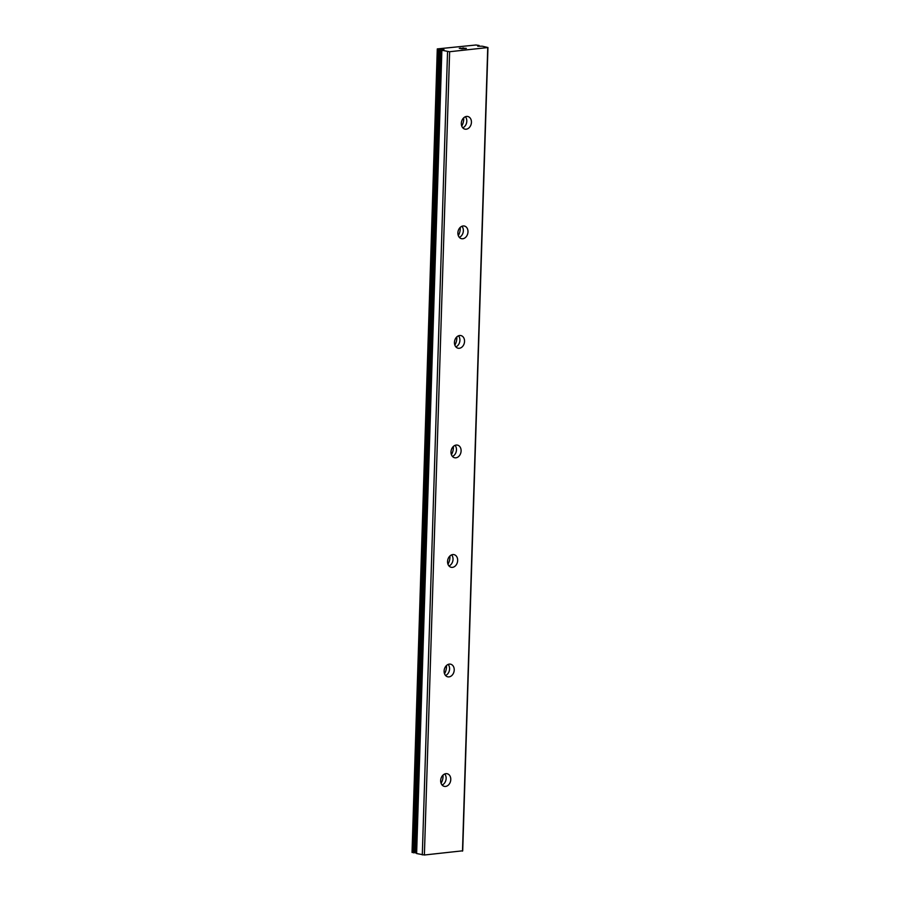 <?xml version="1.0" encoding="UTF-8"?>
<svg xmlns="http://www.w3.org/2000/svg" width="900" height="900" viewBox="0 0 900 900"><rect width="100%" height="100%" fill="white"/><g stroke="black" fill="none" stroke-linecap="round" stroke-linejoin="round"><path stroke-width="1.35" d="M477.787 45.844L479.093 45.461L475.965 45L437.287 48.915L444.026 49.691L441.787 50.254L416.543 853.526L424.384 855L462.713 850.804L487.957 47.531L482.276 46.193L477.765 46.249M440.674 780.559A6.48 4.961 -76.8 0 1 447.21 773.741A6.48 4.961 -76.8 0 1 450.776 779.535A6.48 4.961 -76.8 0 1 444.24 786.352A6.48 4.961 -76.8 0 1 440.674 780.559M444.713 773.966A6.48 4.961 -76.8 0 1 446.141 778.444A6.48 4.961 -76.8 0 1 442.103 785.036M444.116 671.018A6.48 4.961 -76.8 0 1 450.652 664.2A6.48 4.961 -76.8 0 1 454.219 669.994A6.48 4.961 -76.8 0 1 447.683 676.811A6.48 4.961 -76.8 0 1 444.116 671.018M448.155 664.425A6.48 4.961 -76.8 0 1 449.584 668.903A6.48 4.961 -76.8 0 1 445.545 675.495M447.559 561.476A6.48 4.961 -76.8 0 1 454.095 554.659A6.48 4.961 -76.8 0 1 457.661 560.452A6.48 4.961 -76.8 0 1 451.125 567.281A6.48 4.961 -76.8 0 1 447.559 561.476M451.598 554.884A6.48 4.961 -76.8 0 1 453.026 559.373A6.48 4.961 -76.8 0 1 448.988 565.965M451.001 451.946A6.48 4.961 -76.8 0 1 457.537 445.129A6.48 4.961 -76.8 0 1 461.104 450.923A6.48 4.961 -76.8 0 1 454.567 457.74A6.48 4.961 -76.8 0 1 451.001 451.946M455.04 445.354A6.48 4.961 -76.8 0 1 456.469 449.831A6.48 4.961 -76.8 0 1 452.43 456.424M454.444 342.405A6.48 4.961 -76.8 0 1 460.98 335.588A6.48 4.961 -76.8 0 1 464.546 341.381A6.48 4.961 -76.8 0 1 458.01 348.199A6.48 4.961 -76.8 0 1 454.444 342.405M458.483 335.812A6.48 4.961 -76.8 0 1 459.911 340.29A6.48 4.961 -76.8 0 1 455.873 346.882M457.886 232.875A6.48 4.961 -76.8 0 1 464.423 226.046A6.48 4.961 -76.8 0 1 467.989 231.851A6.48 4.961 -76.8 0 1 461.452 238.669A6.48 4.961 -76.8 0 1 457.886 232.875M461.925 226.271A6.48 4.961 -76.8 0 1 463.354 230.76A6.48 4.961 -76.8 0 1 459.315 237.352M461.329 123.334A6.48 4.961 -76.8 0 1 467.865 116.516A6.48 4.961 -76.8 0 1 471.431 122.31A6.48 4.961 -76.8 0 1 464.895 129.127A6.48 4.961 -76.8 0 1 461.329 123.334M465.368 116.741A6.48 4.961 -76.8 0 1 466.796 121.219A6.48 4.961 -76.8 0 1 462.757 127.811M463.68 117.844A11.115 8.516 -76.8 0 1 463.714 119.272A11.115 8.516 -76.8 0 1 461.745 126.067M460.238 227.385A11.115 8.516 -76.8 0 1 460.271 228.814A11.115 8.516 -76.8 0 1 458.303 235.597M456.795 336.926A11.115 8.516 -76.8 0 1 456.829 338.355A11.115 8.516 -76.8 0 1 454.86 345.139M453.353 446.456A11.115 8.516 -76.8 0 1 453.386 447.885A11.115 8.516 -76.8 0 1 451.418 454.68M449.91 555.998A11.115 8.516 -76.8 0 1 449.944 557.426A11.115 8.516 -76.8 0 1 447.975 564.21M446.468 665.539A11.115 8.516 -76.8 0 1 446.501 666.967A11.115 8.516 -76.8 0 1 444.532 673.751M443.025 775.069A11.115 8.516 -76.8 0 1 443.059 776.498A11.115 8.516 -76.8 0 1 441.09 783.293M459.63 48.341L461.137 48.184M460.575 48.566L461.396 48.476L460.575 48.566M461.554 48.521L460.733 48.611M461.678 48.825L463.185 48.667L461.678 48.825M460.98 48.15L459.293 48.33L460.98 48.15M463.343 48.712L459.27 48.319M462.724 47.97L463.298 47.914L462.724 47.981M464.67 48.24L466.211 48.364L464.603 48.532M462.746 48.06L464.456 48.251M466.369 48.398L464.344 48.6M441.787 50.254L449.629 51.727L487.957 47.531M441.81 50.276L416.543 853.526M437.287 48.915L412.043 852.199L416.565 852.75M437.321 49.219L412.076 852.491M441.596 49.511L416.351 852.784M447.548 51.626L422.303 854.899M449.629 51.727L424.384 855M487.733 47.869L462.488 851.141M479.059 45.484L479.036 46.249M438.593 49.523L413.348 852.795M438.952 49.556L413.707 852.829M440.291 49.613L415.046 852.885M440.64 49.613L415.395 852.885M441.866 50.288L416.621 853.56M479.093 45.461L479.07 46.238"/></g></svg>
